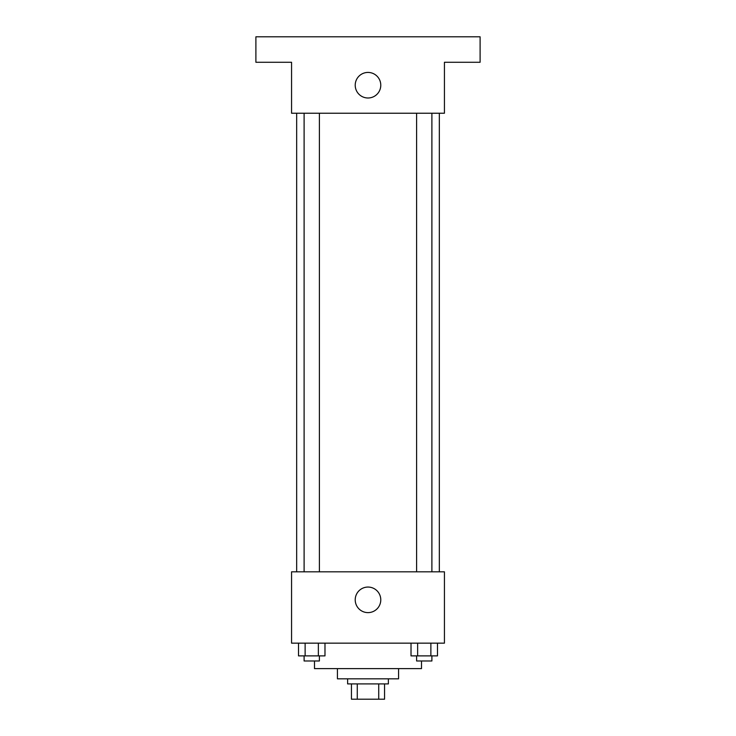 <?xml version="1.0" encoding="UTF-8"?>
<svg xmlns="http://www.w3.org/2000/svg" width="736" height="736" viewBox="0 0 736 736"><rect width="100%" height="100%" fill="white"/><g stroke="black" fill="none" stroke-linecap="round" stroke-linejoin="round"><path stroke-width="1.1" d="M378.727 683.91L378.727 699.2L351.44 699.2L351.44 683.91M378.727 699.2L384.56 699.2L384.56 683.91L384.56 699.2M388.378 678.822L388.378 683.91L347.622 683.91L347.622 678.822M357.273 683.91L357.273 699.2M398.572 668.628L398.572 678.822L337.428 678.822L337.428 668.628M421.498 660.983L421.498 668.628L314.502 668.628L314.502 660.983M444.434 643.154L291.566 643.154L291.566 571.817L444.434 571.817L444.434 643.154M380.779 599.84A12.779 12.779 0 0 1 361.606 610.908A12.779 12.779 0 0 1 361.606 588.772A12.779 12.779 0 0 1 380.779 599.84M439.337 113.234L439.337 571.817M416.613 571.817L416.613 113.234M319.387 113.234L319.387 571.817M444.434 113.234L291.566 113.234L291.566 62.275L255.898 62.275L255.898 36.8L480.102 36.8L480.102 62.275L444.434 62.275L444.434 113.234M380.779 85.21A12.779 12.779 0 0 1 361.606 96.278A12.779 12.779 0 0 1 361.606 74.143A12.779 12.779 0 0 1 380.779 85.21M437.488 643.154L437.488 655.886L411.019 655.886L411.019 643.154M430.873 643.154L430.873 655.886M417.634 643.154L417.634 655.886M431.894 655.886L431.894 660.983L416.613 660.983L416.613 655.886M324.981 643.154L324.981 655.886L298.512 655.886L298.512 643.154M318.366 643.154L318.366 655.886M305.127 643.154L305.127 655.886M319.387 655.886L319.387 660.983L304.106 660.983L304.106 655.886M296.663 113.234L296.663 571.817M431.894 571.817L431.894 113.234M304.106 113.234L304.106 571.817"/></g></svg>
